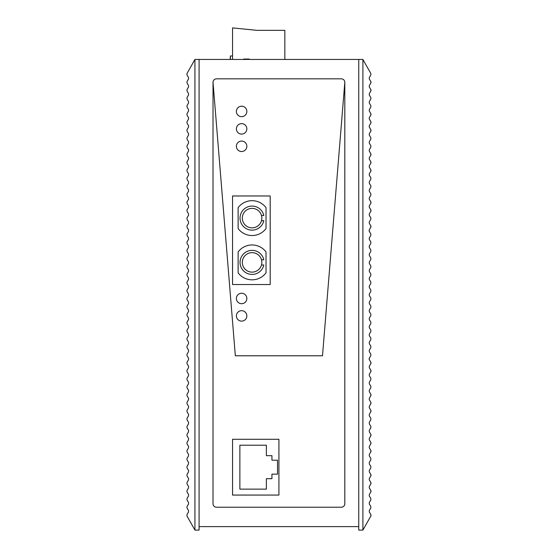 <?xml version="1.0" encoding="UTF-8"?>
<svg xmlns="http://www.w3.org/2000/svg" width="558" height="558" viewBox="0 0 558 558"><rect width="100%" height="100%" fill="white"/><g stroke="black" fill="none" stroke-linecap="round" stroke-linejoin="round"><path stroke-width="0.84" d="M358.752 526.612L358.752 59.448L199.08 59.448L199.08 526.612L358.752 526.612L358.752 530.1L362.902 530.1L362.902 59.448L370.868 73.558L370.854 74.96L369.291 77.562L369.291 78.992L370.84 81.566L370.84 83.002L371.014 82.528M216.511 78.831A3.487 3.487 0 0 0 213.023 82.319L213.023 503.741A3.487 3.487 0 0 0 216.511 507.229L341.322 507.229A3.487 3.487 0 0 0 344.809 503.741L344.809 82.319A3.487 3.487 0 0 0 341.322 78.831L216.511 78.831A3.487 3.487 0 0 0 213.023 82.319L235.337 355.788L322.496 355.788L344.809 82.319A3.487 3.487 0 0 0 341.322 78.831M278.916 495.065L278.916 439.285L232.546 439.285L278.916 439.285L278.916 495.065L232.546 495.065L232.546 439.285M232.546 195.977L232.546 284.524L270.198 284.524L232.546 284.524L270.198 284.524L270.198 195.977L270.198 284.524L270.198 195.977L232.546 195.977L270.198 195.977L232.546 195.977L232.546 284.524L232.546 195.977M199.08 526.612L199.08 530.1L194.93 530.1L194.93 59.448L199.08 59.448M194.93 530.1L186.965 515.99L186.979 514.588L188.541 511.993L188.541 510.556L186.993 507.982L186.993 506.545L188.541 503.972L188.541 502.535L186.993 499.961L186.993 498.531L186.993 499.961M186.965 515.99L186.979 514.588M186.993 498.531L188.541 495.957L188.541 494.521L186.993 491.947L186.993 490.51L188.541 487.936L188.541 486.499L186.993 483.925L186.993 482.489L188.541 479.915L188.541 478.485L186.993 475.911L186.993 474.474L188.541 471.901L188.541 470.464L186.993 467.89L186.993 466.453L186.993 467.89M186.993 491.947L186.993 490.51M186.993 483.925L186.993 482.489M186.993 475.911L186.993 474.474M186.993 466.453L188.541 463.879L188.541 462.442L186.993 459.869L186.993 458.439L186.993 459.869M186.993 458.439L188.541 455.865L188.541 454.428L186.993 451.854L186.993 450.418L188.541 447.844L188.541 446.407L186.993 443.833L186.993 442.396L188.541 439.823L188.541 438.393L186.993 435.819L186.993 434.382L188.541 431.808L188.541 430.371L186.993 427.798L186.993 426.361L186.993 427.798M186.993 451.854L186.993 450.418M186.993 443.833L186.993 442.396M186.993 435.819L186.993 434.382M186.993 426.361L188.541 423.787L188.541 422.35L186.993 419.776L186.993 418.347L186.993 419.776M186.993 418.347L188.541 415.773L188.541 414.336L186.993 411.762L186.993 410.325L188.541 407.752L188.541 406.315L186.993 403.741L186.993 402.304L188.541 399.73L188.541 398.3L186.993 395.727L186.993 394.29L188.541 391.716L188.541 390.279L186.993 387.705L186.993 386.269L186.993 387.705M186.993 411.762L186.993 410.325M186.993 403.741L186.993 402.304M186.993 395.727L186.993 394.29M186.993 386.269L188.541 383.695L188.541 382.258L186.993 379.684L186.993 378.254L186.993 379.684M186.993 378.254L188.541 375.68L188.541 374.244L186.993 371.67L186.993 370.233L188.541 367.659L188.541 366.222L186.993 363.649L186.993 362.212L188.541 359.638L188.541 358.208L186.993 355.634L186.993 354.197L188.541 351.624L188.541 350.187L186.993 347.613L186.993 346.176L186.993 347.613M186.993 371.67L186.993 370.233M186.993 363.649L186.993 362.212M186.993 355.634L186.993 354.197M186.993 346.176L188.541 343.602L188.541 342.166L186.993 339.592L186.993 338.162L186.993 339.592M186.993 338.162L188.541 335.588L188.541 334.151L186.993 331.578L186.993 330.141L188.541 327.567L188.541 326.13L186.993 323.556L186.993 322.119L188.541 319.546L188.541 318.116L186.993 315.542L186.993 314.105L188.541 311.531L188.541 310.095L186.993 307.521L186.993 306.084L186.993 307.521M186.993 331.578L186.993 330.141M186.993 323.556L186.993 322.119M186.993 315.542L186.993 314.105M186.993 306.084L188.541 303.51L188.541 302.073L186.993 299.5L186.993 298.07L186.993 299.5M186.993 298.07L188.541 295.496L188.541 294.059L186.993 291.485L186.993 290.048L188.541 287.475L188.541 286.038L186.993 283.464L186.993 282.027L188.541 279.453L188.541 278.024L186.993 275.45L186.993 274.013L188.541 271.439L188.541 270.002L186.993 267.428L186.993 265.992L186.993 267.428M186.993 291.485L186.993 290.048M186.993 283.464L186.993 282.027M186.993 275.45L186.993 274.013M186.993 265.992L188.541 263.418L188.541 261.981L186.993 259.407L186.993 257.977L186.993 259.407M186.993 257.977L188.541 255.404L188.541 253.967L186.993 251.393L186.993 249.956L188.541 247.382L188.541 245.945L186.993 243.372L186.993 241.935L188.541 239.361L188.541 237.931L186.993 235.357L186.993 233.921L188.541 231.347L188.541 229.91L186.993 227.336L186.993 225.899L186.993 227.336M186.993 251.393L186.993 249.956M186.993 243.372L186.993 241.935M186.993 235.357L186.993 233.921M186.993 225.899L188.541 223.326L188.541 221.889L186.993 219.315L186.993 217.885L186.993 219.315M186.993 217.885L188.541 215.311L188.541 213.874L186.993 211.301L186.993 209.864L188.541 207.29L188.541 205.853L186.993 203.279L186.993 201.843L188.541 199.269L188.541 197.839L186.993 195.265L186.993 193.828L186.993 195.265M186.993 211.301L186.993 209.864M186.993 203.279L186.993 201.843M186.993 193.828L188.541 191.255L188.541 189.818L186.993 187.244L186.993 185.807L186.993 187.244M186.993 185.807L188.541 183.233L188.541 181.796L186.993 179.223L186.993 177.793L186.993 179.223M186.993 177.793L188.541 175.219L188.541 173.782L186.993 171.208L186.993 169.772L188.541 167.198L188.541 165.761L186.993 163.187L186.993 161.75L188.541 159.176L188.541 157.747L186.993 155.173L186.993 153.736L188.541 151.162L188.541 149.725L186.993 147.152L186.993 145.715L186.993 147.152M186.993 171.208L186.993 169.772M186.993 163.187L186.993 161.75M186.993 155.173L186.993 153.736M186.993 145.715L188.541 143.141L188.541 141.704L186.993 139.13L186.993 137.7L186.993 139.13M186.993 137.7L188.541 135.127L188.541 133.69L186.993 131.116L186.993 129.679L188.541 127.105L188.541 125.669L186.993 123.095L186.993 121.658L188.541 119.084L188.541 117.654L186.993 115.081L186.993 113.644L188.541 111.07L188.541 109.633L186.993 107.059L186.993 105.622L186.993 107.059M186.993 131.116L186.993 129.679M186.993 123.095L186.993 121.658M186.993 115.081L186.993 113.644M186.993 105.622L188.541 103.049L188.541 101.612L186.993 99.038L186.993 97.608L186.993 99.038M186.993 97.608L188.541 95.034L188.541 93.598L186.993 91.024L186.993 89.587L188.541 87.013L188.541 85.576L186.993 83.002L186.993 81.566L188.541 78.992L188.541 77.562L186.979 74.96L186.965 73.558L186.979 74.96M186.993 91.024L186.993 89.587M186.993 83.002L186.993 81.566M194.93 59.448L186.965 73.558M362.902 530.1L370.868 515.99L370.854 514.588L369.291 511.993L369.291 510.556L370.84 507.982L370.84 506.545L369.291 503.972L369.291 502.535L370.84 499.961L370.84 498.531L369.291 495.957L369.291 494.521L370.84 491.947L370.84 490.51L369.291 487.936L369.291 486.499L370.84 483.925L370.84 482.489L369.291 479.915L369.291 478.485L370.84 475.911L370.84 474.474L369.291 471.901L369.291 470.464L370.84 467.89L370.84 466.453L369.291 463.879L369.291 462.442L370.84 459.869L370.84 458.439L369.291 455.865L369.291 454.428L370.84 451.854L370.84 450.418L369.291 447.844L369.291 446.407L370.84 443.833L370.84 442.396L369.291 439.823L369.291 438.393L370.84 435.819L370.84 434.382L369.291 431.808L369.291 430.371L370.84 427.798L370.84 426.361L369.291 423.787L369.291 422.35L370.84 419.776L370.84 418.347L369.291 415.773L369.291 414.336L370.84 411.762L370.84 410.325L369.291 407.752L369.291 406.315L370.84 403.741L370.84 402.304L369.291 399.73L369.291 398.3L370.84 395.727L370.84 394.29L369.291 391.716L369.291 390.279L370.84 387.705L370.84 386.269L369.291 383.695L369.291 382.258L370.84 379.684L370.84 378.254L369.291 375.68L369.291 374.244L370.84 371.67L370.84 370.233L369.291 367.659L369.291 366.222L370.84 363.649L370.84 362.212L369.291 359.638L369.291 358.208L370.84 355.634L370.84 354.197L369.291 351.624L369.291 350.187L370.84 347.613L370.84 346.176L369.291 343.602L369.291 342.166L370.84 339.592L370.84 338.162L369.291 335.588L369.291 334.151L370.84 331.578L370.84 330.141L369.284 327.553M370.84 323.556L369.291 326.13L369.291 327.567L369.291 326.13L370.84 323.556L370.84 322.119L369.284 319.539M370.84 315.542L369.291 318.116L369.291 319.546L369.291 318.116L370.84 315.542L370.84 314.105L369.291 311.531L369.291 310.095L370.84 307.521L370.84 306.084L369.291 303.51L369.291 302.073L370.84 299.5L370.84 298.07L369.284 295.482L369.291 294.059L370.84 291.485L370.84 290.048L369.284 287.461L369.291 286.038L370.84 283.464L370.84 282.027L369.284 279.446L369.291 278.024L370.84 275.45L370.84 274.013L369.291 271.439L369.291 270.002L370.84 267.428L370.84 265.992L369.291 263.418L369.291 261.981L370.84 259.407L370.84 257.977L369.284 255.39L369.291 253.967L370.84 251.393L370.84 249.956L369.284 247.368L369.291 245.945L370.84 243.372L370.84 241.935L369.284 239.354L369.291 237.931L370.84 235.357L370.84 233.921L369.291 231.347L369.291 229.91L371.035 226.632L370.84 225.899L370.84 227.336L370.84 225.899L369.291 223.326L369.291 221.889L370.84 219.315L370.84 217.885L369.291 215.311L369.291 213.874L370.84 211.301L370.84 209.864L369.291 207.29L369.291 205.853L370.84 203.279L370.84 201.843L369.291 199.269L369.291 197.839L370.84 195.265L370.84 193.828L369.291 191.255L369.291 189.818L370.84 187.244L370.84 185.807L369.291 183.233L369.291 181.796L370.84 179.223L370.84 177.793L369.291 175.219L369.291 173.782L370.84 171.208L370.84 169.772L369.291 167.198L369.291 165.761L370.84 163.187L370.84 161.75L369.291 159.176L369.291 157.747L370.84 155.173L370.84 153.736L369.291 151.162L369.291 149.725L370.84 147.152L370.84 145.715L369.291 143.141L369.291 141.704L370.84 139.13L370.84 137.7L369.291 135.127L369.291 133.69L370.84 131.116L370.84 129.679L369.291 127.105L369.291 125.669L370.84 123.095L370.84 121.658L369.291 119.084L369.291 117.654L370.84 115.081L370.84 113.644L369.291 111.07L369.291 109.633L370.84 107.059L370.84 105.622L369.291 103.049L369.291 101.612L370.84 99.038L370.84 97.608L369.291 95.034L369.291 93.598L370.84 91.024L370.84 89.587L369.291 87.013L369.291 85.576L370.84 83.002M370.868 515.99L371.035 515.522M371.028 515.048L370.854 514.588M369.291 511.993L369.291 510.556M369.291 503.972L369.291 502.535M369.291 495.957L369.291 494.521M370.84 491.947L371.014 491.472M371.014 490.984L370.84 490.51M370.84 483.925L371.014 483.451M371.014 482.963L370.84 482.489M370.84 475.911L371.014 475.437M371.014 474.949L370.84 474.474M369.291 471.901L369.291 470.464M369.291 463.879L369.291 462.442M369.291 455.865L369.291 454.428M370.84 451.854L371.014 451.38M371.014 450.892L370.84 450.418M370.84 443.833L371.014 443.359M371.014 442.871L370.84 442.396M370.84 435.819L371.014 435.345M371.014 434.856L370.84 434.382M369.291 431.808L369.291 430.371M369.291 423.787L369.291 422.35M369.291 415.773L369.291 414.336M370.84 411.762L371.014 411.288M371.014 410.8L370.84 410.325M370.84 403.741L371.014 403.267M371.014 402.778L370.84 402.304M370.84 395.727L371.014 395.252M371.014 394.764L370.84 394.29M369.291 391.716L369.291 390.279M369.291 383.695L369.291 382.258M369.291 375.68L369.291 374.244M370.84 371.67L371.014 371.196M371.014 370.707L370.84 370.233M369.291 223.326L369.291 221.889M369.291 215.311L369.291 213.874M370.84 211.301L371.014 210.826M371.014 210.338L370.84 209.864M370.84 203.279L371.014 202.805M371.014 202.317L370.84 201.843M369.291 191.255L369.291 189.818M369.291 183.233L369.291 181.796M369.291 175.219L369.291 173.782M370.84 171.208L371.014 170.734M371.014 170.246L370.84 169.772M370.84 163.187L371.014 162.713M371.014 162.225L370.84 161.75M370.84 155.173L371.014 154.699M371.014 154.21L370.84 153.736M369.291 151.162L369.291 149.725M369.291 143.141L369.291 141.704M369.291 135.127L369.291 133.69M370.84 131.116L371.014 130.642M371.014 130.154L370.84 129.679M370.84 123.095L371.014 122.621M371.014 122.132L370.84 121.658M370.84 115.081L371.014 114.606M371.014 114.118L370.84 113.644M369.291 111.07L369.291 109.633M369.291 103.049L369.291 101.612M370.84 91.024L371.014 90.549M371.014 90.061L370.84 89.587M371.014 82.04L370.84 81.566M369.096 230.614L369.291 231.347L369.291 229.91M370.84 235.357L369.291 237.931L369.291 239.361M370.84 243.372L369.291 245.945L369.291 247.382M370.84 251.393L369.291 253.967L369.291 255.404M369.291 263.418L369.291 261.981L370.84 259.407M369.291 271.439L369.291 270.002L370.84 267.428M370.84 275.45L369.291 278.024L369.291 279.453M370.84 283.464L369.291 286.038L369.291 287.475M370.84 291.485L369.291 294.059L369.291 295.496M369.284 303.496L369.291 302.073L370.84 299.5M369.284 311.517L369.291 310.095L370.84 307.521M369.284 335.574L369.291 334.151L370.84 331.578M369.291 343.602L369.291 342.166L370.84 339.592M369.291 351.624L369.291 350.187L370.84 347.613M369.096 358.934L369.291 358.208L369.291 359.638M358.752 59.448L362.902 59.448M371.035 362.944L370.84 363.649L371.035 362.944M370.84 362.212L371.035 362.923L370.84 362.212M213.023 82.319L235.337 355.788L322.496 355.788L344.809 82.319M246.845 111.433A5.231 5.231 0 0 0 241.614 106.201A5.231 5.231 0 0 0 236.383 111.433A5.231 5.231 0 0 0 241.614 116.664A5.231 5.231 0 0 0 246.845 111.433A5.231 5.231 0 0 0 241.614 106.201A5.231 5.231 0 0 0 236.383 111.433A5.231 5.231 0 0 0 241.614 116.664A5.231 5.231 0 0 0 246.845 111.433M246.845 128.863A5.231 5.231 0 0 0 241.614 123.632A5.231 5.231 0 0 0 236.383 128.863A5.231 5.231 0 0 0 241.614 134.094A5.231 5.231 0 0 0 246.845 128.863A5.231 5.231 0 0 0 241.614 123.632A5.231 5.231 0 0 0 236.383 128.863A5.231 5.231 0 0 0 241.614 134.094A5.231 5.231 0 0 0 246.845 128.863M246.845 315.905A5.231 5.231 0 0 0 241.614 310.673A5.231 5.231 0 0 0 236.383 315.905A5.231 5.231 0 0 0 241.614 321.129A5.231 5.231 0 0 0 246.845 315.905A5.231 5.231 0 0 0 241.614 310.673A5.231 5.231 0 0 0 236.383 315.905A5.231 5.231 0 0 0 241.614 321.129A5.231 5.231 0 0 0 246.845 315.905M246.845 298.474A5.231 5.231 0 0 0 241.614 293.243A5.231 5.231 0 0 0 236.383 298.474A5.231 5.231 0 0 0 241.614 303.698A5.231 5.231 0 0 0 246.845 298.474A5.231 5.231 0 0 0 241.614 293.243A5.231 5.231 0 0 0 236.383 298.474A5.231 5.231 0 0 0 241.614 303.698A5.231 5.231 0 0 0 246.845 298.474A5.231 5.231 0 0 0 241.614 293.243A5.231 5.231 0 0 0 236.383 298.474A5.231 5.231 0 0 0 241.614 303.698A5.231 5.231 0 0 0 246.845 298.474M246.845 146.294A5.231 5.231 0 0 0 241.614 141.062A5.231 5.231 0 0 0 236.383 146.294A5.231 5.231 0 0 0 241.614 151.525A5.231 5.231 0 0 0 246.845 146.294A5.231 5.231 0 0 0 241.614 141.062A5.231 5.231 0 0 0 236.383 146.294A5.231 5.231 0 0 0 241.614 151.525A5.231 5.231 0 0 0 246.845 146.294M232.546 59.448L232.546 27.9L256.952 30.341L284.845 30.341L284.845 59.448M230.405 59.448L230.405 55.967L230.126 59.448M230.405 55.967L232.546 55.967M249.28 59.448L249.28 59.064L243.706 59.064L243.706 59.448M239.87 445.207L266.368 445.207L266.368 455.67L271.941 455.67L271.941 460.197L277.521 460.197L277.521 474.147L271.941 474.147L271.941 478.68L266.368 478.68L266.368 489.136L239.87 489.136L239.87 445.207M238.126 272.848L238.126 251.93A17.431 17.431 0 0 1 266.02 251.93L266.02 272.848A17.431 17.431 0 0 1 238.126 272.848M238.126 207.653L238.126 228.571A17.431 17.431 0 0 0 266.02 228.571L266.02 207.653A17.431 17.431 0 0 0 238.126 207.653M261.479 265.001L263.815 265.001A12.025 12.025 0 0 1 245.311 272.339A12.025 12.025 0 0 1 245.311 252.439A12.025 12.025 0 0 1 263.815 259.77L261.479 259.77A9.765 9.765 0 0 0 242.311 262.386A9.765 9.765 0 0 0 261.479 265.001A9.765 9.765 0 0 0 261.479 259.77M261.479 220.724L263.815 220.724A12.025 12.025 0 0 1 245.311 228.062A12.025 12.025 0 0 1 245.311 208.162A12.025 12.025 0 0 1 263.815 215.5L261.479 215.5A9.765 9.765 0 0 0 242.311 218.115A9.765 9.765 0 0 0 261.479 220.724A9.765 9.765 0 0 0 261.479 215.5"/></g></svg>
